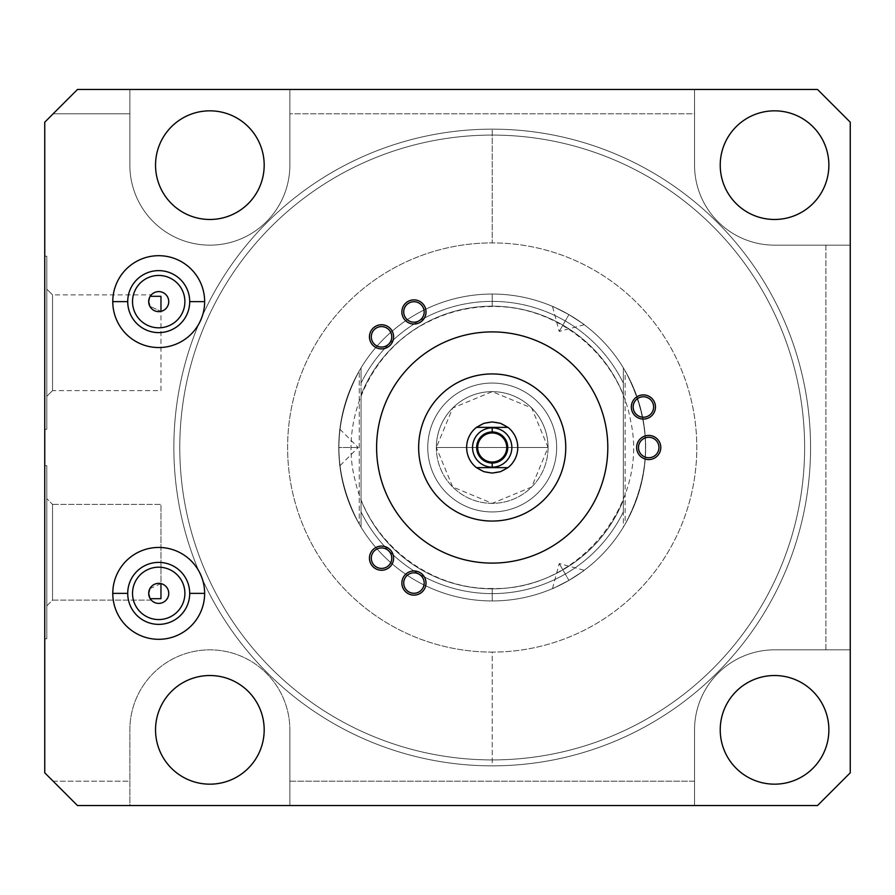 <?xml version="1.0" encoding="UTF-8"?>
<svg xmlns="http://www.w3.org/2000/svg" width="895" height="895" viewBox="0 0 895 895"><rect width="100%" height="100%" fill="white"/><g stroke="black" fill="none" stroke-linecap="round" stroke-linejoin="round"><path stroke-width="0.67" stroke-dasharray="4.47 3.36" d="M53.141 781.201L129.864 781.201L129.864 729.839A80.002 80.002 0 0 1 209.866 649.848A80.002 80.002 0 0 1 289.857 729.839L289.857 781.201L694.554 781.201L694.554 729.839A80.002 80.002 0 0 1 774.544 649.848L825.906 649.848L825.906 245.152L774.544 245.152A80.002 80.002 0 0 1 694.554 165.161L694.554 113.799L289.857 113.799L289.857 165.161A80.002 80.002 0 0 1 209.866 245.152A80.002 80.002 0 0 1 129.864 165.161L129.864 113.799L53.141 113.799L44.75 122.19L44.75 772.81L77.485 805.545L129.864 805.545L129.864 781.201L53.141 781.201L44.75 772.81L44.75 122.19L53.141 113.799L129.864 113.799L129.864 89.455L289.857 89.455L289.857 165.161A80.002 80.002 0 0 1 209.866 245.152A80.002 80.002 0 0 1 129.864 165.161L129.864 89.455L77.485 89.455L53.141 113.799L77.485 89.455L129.864 89.455L129.864 165.161L129.864 89.455L289.857 89.455L289.857 113.799L694.554 113.799L694.554 165.161L694.554 89.455L817.515 89.455L850.25 122.19L850.25 245.152L774.544 245.152A80.002 80.002 0 0 1 694.554 165.161A80.002 80.002 0 0 0 774.544 245.152L825.906 245.152L825.906 649.848L850.25 649.848L850.25 772.81L817.515 805.545L694.554 805.545L694.554 781.201L289.857 781.201L289.857 805.545L694.554 805.545L694.554 729.839A80.002 80.002 0 0 1 774.544 649.848L850.25 649.848L850.25 122.19L817.515 89.455L694.554 89.455L694.554 113.799L694.554 89.455L289.857 89.455L289.857 165.161A80.002 80.002 0 0 1 209.866 245.152A80.002 80.002 0 0 1 129.864 165.161A80.002 80.002 0 0 0 209.866 245.152A80.002 80.002 0 0 0 289.857 165.161L289.857 89.455L694.554 89.455L694.554 165.161A80.002 80.002 0 0 0 774.544 245.152L850.25 245.152L825.906 245.152L850.25 245.152L850.25 649.848L774.544 649.848L850.25 649.848L850.25 772.81L817.515 805.545L694.554 805.545L694.554 729.839A80.002 80.002 0 0 1 774.544 649.848A80.002 80.002 0 0 0 694.554 729.839L694.554 805.545L129.864 805.545L129.864 729.839A80.002 80.002 0 0 1 209.866 649.848A80.002 80.002 0 0 1 289.857 729.839L289.857 805.545L289.857 729.839L289.857 805.545L129.864 805.545L129.864 729.839A80.002 80.002 0 0 1 209.866 649.848A80.002 80.002 0 0 1 289.857 729.839A80.002 80.002 0 0 0 209.866 649.848A80.002 80.002 0 0 0 129.864 729.839L129.864 805.545L77.485 805.545L53.141 781.201M492.205 135.078A312.422 312.422 0 0 1 804.627 447.5A312.422 312.422 0 0 1 492.205 759.922A312.422 312.422 0 0 1 179.783 447.5A312.422 312.422 0 0 1 492.205 135.078A312.422 312.422 0 0 1 804.627 447.5A312.422 312.422 0 0 1 492.205 759.922A312.422 312.422 0 0 0 804.627 447.5A312.422 312.422 0 0 0 492.205 135.078A312.422 312.422 0 0 0 179.783 447.5A312.422 312.422 0 0 0 492.205 759.922A312.422 312.422 0 0 1 179.783 447.5A312.422 312.422 0 0 1 492.205 135.078A312.422 312.422 0 0 1 804.627 447.5A312.422 312.422 0 0 1 492.205 759.922A312.422 312.422 0 0 1 179.783 447.5A312.422 312.422 0 0 1 492.205 135.078M492.205 129.148A318.351 318.351 0 0 0 173.854 447.5A318.351 318.351 0 0 0 492.205 765.851A318.351 318.351 0 0 0 810.557 447.5A318.351 318.351 0 0 0 492.205 129.148A318.351 318.351 0 0 0 173.854 447.5A318.351 318.351 0 0 0 492.205 765.851A318.351 318.351 0 0 1 173.854 447.5A318.351 318.351 0 0 1 492.205 129.148A318.351 318.351 0 0 0 173.854 447.5A318.351 318.351 0 0 0 492.205 765.851L492.205 652.097A204.597 204.597 0 0 1 287.608 447.5A204.597 204.597 0 0 1 492.205 242.903L492.205 129.148L492.205 242.903A204.597 204.597 0 0 1 696.802 447.5A204.597 204.597 0 0 1 492.205 652.097A204.597 204.597 0 0 1 287.608 447.5A204.597 204.597 0 0 1 492.205 242.903A204.597 204.597 0 0 1 696.802 447.5A204.597 204.597 0 0 1 492.205 652.097L492.205 765.851A318.351 318.351 0 0 0 810.557 447.5A318.351 318.351 0 0 0 492.205 129.148A318.351 318.351 0 0 1 810.557 447.5A318.351 318.351 0 0 1 492.205 765.851A318.351 318.351 0 0 0 810.557 447.5A318.351 318.351 0 0 0 492.205 129.148M492.205 600.948A153.448 153.448 0 0 0 645.653 447.5A153.448 153.448 0 0 0 492.205 294.052A153.448 153.448 0 0 0 338.757 447.5A153.448 153.448 0 0 0 492.205 600.948A153.448 153.448 0 0 0 645.653 447.5A153.448 153.448 0 0 0 492.205 294.052A153.448 153.448 0 0 1 645.653 447.5A153.448 153.448 0 0 1 492.205 600.948A153.448 153.448 0 0 1 338.757 447.5A153.448 153.448 0 0 1 492.205 294.052A153.448 153.448 0 0 0 338.757 447.5A153.448 153.448 0 0 0 492.205 600.948L492.205 588.462L492.205 600.948A153.448 153.448 0 0 1 338.757 447.5A153.448 153.448 0 0 1 492.205 294.052L492.205 306.537L492.205 294.052A153.448 153.448 0 0 0 338.757 447.5A153.448 153.448 0 0 0 492.205 600.948L492.205 588.462L492.205 600.948A153.448 153.448 0 0 0 645.653 447.5A153.448 153.448 0 0 0 492.205 294.052L492.205 306.537L492.205 294.052A153.448 153.448 0 0 1 645.653 447.5A153.448 153.448 0 0 1 492.205 600.948A153.448 153.448 0 0 0 645.653 447.5A153.448 153.448 0 0 0 492.205 294.052A153.448 153.448 0 0 1 623.356 367.834L625.146 370.877C652.276 421.959 652.276 473.041 625.146 524.123L623.356 527.166A153.448 153.448 0 0 1 492.205 600.948A153.448 153.448 0 0 0 623.356 527.166L623.356 511.906A146.109 146.109 0 0 1 361.054 511.906L361.054 527.166A153.448 153.448 0 0 0 492.205 600.948A153.448 153.448 0 0 1 361.054 527.166L361.054 511.906A146.109 146.109 0 0 0 623.356 511.906L623.356 500.104A141.298 141.298 0 0 1 361.054 500.104L361.054 511.906L361.054 500.104A141.298 141.298 0 0 0 623.356 500.104L623.356 367.834A153.448 153.448 0 0 0 361.054 367.834L361.054 383.094A146.109 146.109 0 0 1 623.356 383.094A146.109 146.109 0 0 0 361.054 383.094L361.054 394.896A141.298 141.298 0 0 1 623.356 394.896A141.298 141.298 0 0 0 361.054 394.896L361.054 527.166L359.264 524.123C332.134 473.041 332.134 421.959 359.264 370.877L361.054 367.834A153.448 153.448 0 0 1 492.205 294.052A153.448 153.448 0 0 0 338.757 447.5A153.448 153.448 0 0 0 492.205 600.948M568.929 314.615L568.929 314.615C588.966 327.57 588.966 327.57 568.929 314.615C588.966 327.57 588.966 327.57 568.929 314.615L559.207 331.441L568.929 314.615C547.684 303.741 547.684 303.741 568.929 314.615C547.684 303.741 547.684 303.741 568.929 314.615M568.929 580.385L568.929 580.385C547.684 591.259 547.684 591.259 568.929 580.385C547.684 591.259 547.684 591.259 568.929 580.385L559.207 563.559L568.929 580.385C588.966 567.43 588.966 567.43 568.929 580.385C588.966 567.43 588.966 567.43 568.929 580.385M548.064 447.5A55.859 55.859 0 0 1 492.205 503.359A55.859 55.859 0 0 1 436.346 447.5A55.859 55.859 0 0 1 492.205 391.641A55.859 55.859 0 0 1 548.064 447.5A55.859 55.859 0 0 1 492.205 503.359A55.859 55.859 0 0 1 436.346 447.5A55.859 55.859 0 0 0 492.205 503.359A55.859 55.859 0 0 0 548.064 447.5A55.859 55.859 0 0 0 492.205 391.641A55.859 55.859 0 0 0 436.346 447.5A55.859 55.859 0 0 1 492.205 391.641A55.859 55.859 0 0 1 548.064 447.5L436.346 447.5L452.713 408.008L492.205 391.641L531.697 408.008L548.064 447.5L531.697 486.992L492.205 503.359L452.713 486.992L436.346 447.5L548.064 447.5A55.859 55.859 0 0 0 492.205 391.641A55.859 55.859 0 0 0 436.346 447.5A55.859 55.859 0 0 0 492.205 503.359A55.859 55.859 0 0 0 548.064 447.5M623.356 511.906L623.356 367.834L623.356 511.906M623.356 367.834L625.146 370.877L625.146 524.123L623.356 527.166L623.356 367.834M625.146 524.123C652.276 473.041 652.276 421.959 625.146 370.877L625.146 524.123M338.757 447.5C339.943 423.984 339.943 423.984 338.757 447.5C339.943 471.016 339.943 471.016 338.757 447.5C339.966 423.671 339.966 423.671 338.757 447.5C339.966 423.671 339.966 423.671 338.757 447.5L358.19 447.5L338.757 447.5C339.966 471.329 339.966 471.329 338.757 447.5C339.966 471.329 339.966 471.329 338.757 447.5L358.19 447.5L338.757 447.5M359.264 370.877L361.054 367.834L361.054 527.166L359.264 524.123L359.264 370.877C332.134 421.959 332.134 473.041 359.264 524.123L359.264 370.877M44.75 429.287L44.75 256.205L44.75 429.287L46.797 429.287L46.797 256.205L46.797 429.287L46.797 256.205L44.75 256.205L44.75 429.287L44.75 256.205L46.797 256.205L46.797 429.287L44.75 429.287M44.75 638.795L44.75 465.713L44.75 638.795L46.797 638.795L46.797 465.713L44.75 465.713L44.75 638.795L44.75 465.713L46.797 465.713L46.797 638.795L44.75 638.795M46.797 465.713L46.797 638.795L46.797 465.713M46.797 498.649L46.797 605.859L46.797 498.649L52.525 504.377L52.525 600.131L46.797 605.859L46.797 498.649L46.797 605.859L52.525 600.131L52.525 504.377L46.797 498.649M149.857 588.675L160.966 583.607L160.966 504.377L160.966 598.688L160.966 504.377L52.525 504.377L52.525 600.131L151.3 600.131L150.215 598.688A10.024 10.024 0 0 0 168.741 593.374A10.024 10.024 0 0 0 160.966 583.607A10.024 10.024 0 0 1 161.48 603.017A10.024 10.024 0 0 1 150.215 598.688L151.3 600.131L52.525 600.131L52.525 504.377L160.966 504.377L160.966 583.607C153.627 583.137 149.532 586.393 148.682 593.374M168.741 301.626A10.024 10.024 0 0 0 150.215 296.312A10.024 10.024 0 0 1 168.741 301.626A10.024 10.024 0 0 1 160.966 311.393L149.845 306.291L160.966 311.393L160.966 390.623L52.525 390.623L52.525 294.869L151.3 294.869L150.215 296.312L150.852 295.406M149.901 296.849L151.3 294.869L52.525 294.869L52.525 390.623L160.966 390.623L160.966 311.393M184.896 301.626A26.19 26.19 0 0 0 158.717 275.436A26.19 26.19 0 0 0 132.527 301.626A26.19 26.19 0 0 0 158.717 327.816A26.19 26.19 0 0 0 184.896 301.626A26.19 26.19 0 0 1 158.717 327.816A26.19 26.19 0 0 1 132.527 301.626A26.19 26.19 0 0 1 158.717 275.436A26.19 26.19 0 0 1 184.896 301.626M184.896 593.374A26.19 26.19 0 0 0 158.717 567.184A26.19 26.19 0 0 0 132.527 593.374A26.19 26.19 0 0 0 158.717 619.564A26.19 26.19 0 0 0 184.896 593.374A26.19 26.19 0 0 1 158.717 619.564A26.19 26.19 0 0 1 132.527 593.374A26.19 26.19 0 0 1 158.717 567.184A26.19 26.19 0 0 1 184.896 593.374M112.781 593.374A45.936 45.936 0 0 0 158.717 639.31A45.936 45.936 0 0 0 204.642 593.374A45.936 45.936 0 0 0 158.717 547.449A45.936 45.936 0 0 0 112.781 593.374A45.936 45.936 0 0 1 158.717 547.449A45.936 45.936 0 0 1 204.642 593.374A45.936 45.936 0 0 1 158.717 639.31A45.936 45.936 0 0 1 112.781 593.374A45.936 45.936 0 0 1 158.717 547.449A45.936 45.936 0 0 1 204.642 593.374A45.936 45.936 0 0 0 158.717 547.449A45.936 45.936 0 0 0 112.781 593.374L127.716 593.374L112.781 593.374A45.936 45.936 0 0 0 158.717 639.31A45.936 45.936 0 0 0 204.642 593.374A45.936 45.936 0 0 0 158.717 547.449A45.936 45.936 0 0 0 112.781 593.374A45.936 45.936 0 0 1 158.717 547.449A45.936 45.936 0 0 1 204.642 593.374L189.706 593.374L204.642 593.374A45.936 45.936 0 0 1 158.717 639.31A45.936 45.936 0 0 1 112.781 593.374M112.781 301.626A45.936 45.936 0 0 0 158.717 347.551A45.936 45.936 0 0 0 204.642 301.626A45.936 45.936 0 0 0 158.717 255.69A45.936 45.936 0 0 0 112.781 301.626A45.936 45.936 0 0 1 158.717 255.69A45.936 45.936 0 0 1 204.642 301.626A45.936 45.936 0 0 1 158.717 347.551A45.936 45.936 0 0 1 112.781 301.626A45.936 45.936 0 0 1 158.717 255.69A45.936 45.936 0 0 1 204.642 301.626A45.936 45.936 0 0 0 158.717 255.69A45.936 45.936 0 0 0 112.781 301.626L127.716 301.626L112.781 301.626A45.936 45.936 0 0 0 158.717 347.551A45.936 45.936 0 0 0 204.642 301.626A45.936 45.936 0 0 0 158.717 255.69A45.936 45.936 0 0 0 112.781 301.626A45.936 45.936 0 0 1 158.717 255.69A45.936 45.936 0 0 1 204.642 301.626L189.706 301.626L204.642 301.626A45.936 45.936 0 0 1 158.717 347.551A45.936 45.936 0 0 1 112.781 301.626M492.205 421.925A25.575 25.575 0 0 1 517.78 447.5A25.575 25.575 0 0 1 492.205 473.075A25.575 25.575 0 0 1 466.631 447.5A25.575 25.575 0 0 1 492.205 421.925A25.575 25.575 0 0 1 517.78 447.5A25.575 25.575 0 0 1 492.205 473.075A25.575 25.575 0 0 1 466.631 447.5A25.575 25.575 0 0 1 492.205 421.925M828.871 729.839A54.315 54.315 0 0 1 774.544 784.165A54.315 54.315 0 0 1 720.229 729.839A54.315 54.315 0 0 0 774.544 784.165A54.315 54.315 0 0 0 828.871 729.839A54.315 54.315 0 0 0 774.544 675.524A54.315 54.315 0 0 0 720.229 729.839A54.315 54.315 0 0 1 774.544 675.524A54.315 54.315 0 0 1 828.871 729.839M155.54 729.839A54.315 54.315 0 0 0 209.866 784.165A54.315 54.315 0 0 0 264.182 729.839A54.315 54.315 0 0 0 209.866 675.524A54.315 54.315 0 0 0 155.54 729.839A54.315 54.315 0 0 1 209.866 675.524A54.315 54.315 0 0 1 264.182 729.839A54.315 54.315 0 0 1 209.866 784.165A54.315 54.315 0 0 1 155.54 729.839M155.54 165.161A54.315 54.315 0 0 0 209.866 219.476A54.315 54.315 0 0 0 264.182 165.161A54.315 54.315 0 0 0 209.866 110.835A54.315 54.315 0 0 0 155.54 165.161A54.315 54.315 0 0 1 209.866 110.835A54.315 54.315 0 0 1 264.182 165.161A54.315 54.315 0 0 1 209.866 219.476A54.315 54.315 0 0 1 155.54 165.161M720.229 165.161A54.315 54.315 0 0 0 774.544 219.476A54.315 54.315 0 0 0 828.871 165.161A54.315 54.315 0 0 0 774.544 110.835A54.315 54.315 0 0 0 720.229 165.161A54.315 54.315 0 0 1 774.544 110.835A54.315 54.315 0 0 1 828.871 165.161A54.315 54.315 0 0 1 774.544 219.476A54.315 54.315 0 0 1 720.229 165.161M376.605 447.5A115.6 115.6 0 0 1 492.205 331.9A115.6 115.6 0 0 1 607.806 447.5A115.6 115.6 0 0 1 492.205 563.1A115.6 115.6 0 0 1 376.605 447.5A115.6 115.6 0 0 1 492.205 331.9A115.6 115.6 0 0 1 607.806 447.5A115.6 115.6 0 0 1 492.205 563.1A115.6 115.6 0 0 1 376.605 447.5M418.647 447.5A73.558 73.558 0 0 0 492.205 521.058A73.558 73.558 0 0 0 565.763 447.5A73.558 73.558 0 0 0 492.205 373.942A73.558 73.558 0 0 0 418.647 447.5M648.718 457.725A10.225 10.225 0 0 1 638.493 447.5A10.225 10.225 0 0 1 648.718 437.275A10.225 10.225 0 0 1 658.955 447.5A10.225 10.225 0 0 1 648.718 457.725A10.225 10.225 0 0 0 658.955 447.5A10.225 10.225 0 0 0 648.718 437.275A10.225 10.225 0 0 0 638.493 447.5A10.225 10.225 0 0 0 648.718 457.725M643.393 396.765A10.225 10.225 0 0 0 633.157 406.99A10.225 10.225 0 0 0 643.393 417.215A10.225 10.225 0 0 0 653.618 406.99A10.225 10.225 0 0 0 643.393 396.765A10.225 10.225 0 0 1 653.618 406.99A10.225 10.225 0 0 1 643.393 417.215A10.225 10.225 0 0 1 633.157 406.99A10.225 10.225 0 0 1 643.393 396.765M413.949 301.727A10.225 10.225 0 0 0 403.712 311.952A10.225 10.225 0 0 0 413.949 322.178A10.225 10.225 0 0 0 424.174 311.952A10.225 10.225 0 0 0 413.949 301.727A10.225 10.225 0 0 1 424.174 311.952A10.225 10.225 0 0 1 413.949 322.178A10.225 10.225 0 0 1 403.712 311.952A10.225 10.225 0 0 1 413.949 301.727M381.527 326.597A10.225 10.225 0 0 0 371.302 336.822A10.225 10.225 0 0 0 381.527 347.059A10.225 10.225 0 0 0 391.764 336.822A10.225 10.225 0 0 0 381.527 326.597A10.225 10.225 0 0 1 391.764 336.822A10.225 10.225 0 0 1 381.527 347.059A10.225 10.225 0 0 1 371.302 336.822A10.225 10.225 0 0 1 381.527 326.597M413.949 572.822A10.225 10.225 0 0 0 403.712 583.048A10.225 10.225 0 0 0 413.949 593.273A10.225 10.225 0 0 0 424.174 583.048A10.225 10.225 0 0 0 413.949 572.822A10.225 10.225 0 0 1 424.174 583.048A10.225 10.225 0 0 1 413.949 593.273A10.225 10.225 0 0 1 403.712 583.048A10.225 10.225 0 0 1 413.949 572.822M381.527 547.941A10.225 10.225 0 0 0 371.302 558.178A10.225 10.225 0 0 0 381.527 568.403A10.225 10.225 0 0 0 391.764 558.178A10.225 10.225 0 0 0 381.527 547.941A10.225 10.225 0 0 1 391.764 558.178A10.225 10.225 0 0 1 381.527 568.403A10.225 10.225 0 0 1 371.302 558.178A10.225 10.225 0 0 1 381.527 547.941M476.464 467.649L507.946 467.649L476.464 467.649M507.946 427.351L476.464 427.351L507.946 427.351M492.205 467.145A19.645 19.645 0 0 0 511.85 447.5A19.645 19.645 0 0 0 492.205 427.855A19.645 19.645 0 0 0 472.56 447.5A19.645 19.645 0 0 0 492.205 467.145A19.645 19.645 0 0 1 472.56 447.5A19.645 19.645 0 0 1 492.205 427.855A19.645 19.645 0 0 1 511.85 447.5A19.645 19.645 0 0 1 492.205 467.145M52.525 294.869L46.797 289.141L46.797 396.351L52.525 390.623L52.525 294.869L52.525 390.623L46.797 396.351L46.797 289.141L52.525 294.869M46.797 289.141L46.797 396.351L46.797 289.141M556.645 447.5A64.44 64.44 0 0 1 492.205 511.94A64.44 64.44 0 0 1 427.765 447.5A64.44 64.44 0 0 0 492.205 511.94A64.44 64.44 0 0 0 556.645 447.5A64.44 64.44 0 0 0 492.205 383.06A64.44 64.44 0 0 0 427.765 447.5A64.44 64.44 0 0 1 492.205 383.06A64.44 64.44 0 0 1 556.645 447.5A64.44 64.44 0 0 1 492.205 511.94A64.44 64.44 0 0 1 427.765 447.5A64.44 64.44 0 0 1 492.205 383.06A64.44 64.44 0 0 1 556.645 447.5M426.02 583.048A12.071 12.071 0 0 1 413.949 595.119A12.071 12.071 0 0 1 401.877 583.048A12.071 12.071 0 0 1 413.949 570.976A12.071 12.071 0 0 1 426.02 583.048A12.071 12.071 0 0 0 413.949 570.976A12.071 12.071 0 0 0 401.877 583.048A12.071 12.071 0 0 0 413.949 595.119A12.071 12.071 0 0 0 426.02 583.048M393.599 558.178A12.071 12.071 0 0 1 381.527 570.249A12.071 12.071 0 0 1 369.456 558.178A12.071 12.071 0 0 1 381.527 546.107A12.071 12.071 0 0 1 393.599 558.178A12.071 12.071 0 0 0 381.527 546.107A12.071 12.071 0 0 0 369.456 558.178A12.071 12.071 0 0 0 381.527 570.249A12.071 12.071 0 0 0 393.599 558.178M393.599 336.822A12.071 12.071 0 0 1 381.527 348.893A12.071 12.071 0 0 1 369.456 336.822A12.071 12.071 0 0 1 381.527 324.751A12.071 12.071 0 0 1 393.599 336.822A12.071 12.071 0 0 0 381.527 324.751A12.071 12.071 0 0 0 369.456 336.822A12.071 12.071 0 0 0 381.527 348.893A12.071 12.071 0 0 0 393.599 336.822M426.02 311.952A12.071 12.071 0 0 1 413.949 324.024A12.071 12.071 0 0 1 401.877 311.952A12.071 12.071 0 0 1 413.949 299.881A12.071 12.071 0 0 1 426.02 311.952A12.071 12.071 0 0 0 413.949 299.881A12.071 12.071 0 0 0 401.877 311.952A12.071 12.071 0 0 0 413.949 324.024A12.071 12.071 0 0 0 426.02 311.952M655.464 406.99A12.071 12.071 0 0 1 643.393 419.061A12.071 12.071 0 0 1 631.322 406.99A12.071 12.071 0 0 1 643.393 394.919A12.071 12.071 0 0 1 655.464 406.99A12.071 12.071 0 0 0 643.393 394.919A12.071 12.071 0 0 0 631.322 406.99A12.071 12.071 0 0 0 643.393 419.061A12.071 12.071 0 0 0 655.464 406.99M660.79 447.5A12.071 12.071 0 0 1 648.718 459.571A12.071 12.071 0 0 1 636.647 447.5A12.071 12.071 0 0 1 648.718 435.429A12.071 12.071 0 0 1 660.79 447.5A12.071 12.071 0 0 0 648.718 435.429A12.071 12.071 0 0 0 636.647 447.5A12.071 12.071 0 0 0 648.718 459.571A12.071 12.071 0 0 0 660.79 447.5M511.85 447.5A19.645 19.645 0 0 0 492.205 427.855A19.645 19.645 0 0 0 472.56 447.5A19.645 19.645 0 0 0 492.205 467.145A19.645 19.645 0 0 0 511.85 447.5M476.655 447.5A15.551 15.551 0 0 1 492.205 431.949A15.551 15.551 0 0 1 507.756 447.5A15.551 15.551 0 0 1 492.205 463.051A15.551 15.551 0 0 1 476.655 447.5A15.551 15.551 0 0 1 492.205 431.949A15.551 15.551 0 0 1 507.756 447.5A15.551 15.551 0 0 1 492.205 463.051A15.551 15.551 0 0 1 476.655 447.5M492.205 588.462C429.164 589.783 368.393 541.911 355.136 480.402C339.026 419.587 371.436 349.341 428.213 321.898C448.328 311.728 469.662 306.605 492.205 306.537C557.988 305.296 619.575 356.255 630.673 421.086C649.434 504.31 577.465 591.293 492.205 588.462M339.854 429.164L358.19 447.5L339.854 465.836M584.256 324.728L559.207 331.441L552.495 306.392M552.495 588.608L559.207 563.559L584.256 570.272"/><path stroke-width="1.34" d="M44.75 772.81L77.485 805.545L817.515 805.545L850.25 772.81L850.25 122.19L817.515 89.455L77.485 89.455L44.75 122.19L44.75 772.81L44.75 122.19L77.485 89.455L817.515 89.455L850.25 122.19L850.25 772.81L817.515 805.545L77.485 805.545L44.75 772.81M150.215 598.688L160.966 598.688L150.215 598.688M160.966 311.393L160.966 296.312L150.215 296.312L160.966 296.312L160.966 311.393A10.024 10.024 0 0 0 158.717 291.602A10.024 10.024 0 0 0 148.682 301.626L149.499 297.677L148.682 301.626A10.024 10.024 0 0 1 158.717 291.602A10.024 10.024 0 0 1 168.741 301.626A10.024 10.024 0 0 1 158.717 311.65A10.024 10.024 0 0 1 148.682 301.626A10.024 10.024 0 0 0 158.717 311.65A10.024 10.024 0 0 0 168.741 301.626M160.966 583.607L160.966 598.688L160.966 583.607M148.682 593.374L149.857 598.073L148.682 593.374A10.024 10.024 0 0 0 158.717 603.398A10.024 10.024 0 0 0 168.741 593.374A10.024 10.024 0 0 0 158.717 583.35A10.024 10.024 0 0 0 148.682 593.374A10.024 10.024 0 0 1 158.717 583.35A10.024 10.024 0 0 1 168.741 593.374A10.024 10.024 0 0 1 158.717 603.398A10.024 10.024 0 0 1 148.682 593.374L149.857 588.675M184.896 301.626A26.19 26.19 0 0 0 158.717 275.436A26.19 26.19 0 0 0 132.527 301.626A26.19 26.19 0 0 1 158.717 275.436A26.19 26.19 0 0 1 184.896 301.626A26.19 26.19 0 0 1 158.717 327.816A26.19 26.19 0 0 1 132.527 301.626A26.19 26.19 0 0 0 158.717 327.816A26.19 26.19 0 0 0 184.896 301.626M132.527 593.374A26.19 26.19 0 0 1 158.717 567.184A26.19 26.19 0 0 1 184.896 593.374A26.19 26.19 0 0 1 158.717 619.564A26.19 26.19 0 0 1 132.527 593.374A26.19 26.19 0 0 0 158.717 619.564A26.19 26.19 0 0 0 184.896 593.374A26.19 26.19 0 0 0 158.717 567.184A26.19 26.19 0 0 0 132.527 593.374M112.781 593.374A45.936 45.936 0 0 0 158.717 639.31A45.936 45.936 0 0 0 204.642 593.374A45.936 45.936 0 0 0 158.717 547.449A45.936 45.936 0 0 0 112.781 593.374L127.716 593.374A31.001 31.001 0 0 1 158.717 562.384A31.001 31.001 0 0 1 189.706 593.374A31.001 31.001 0 0 1 158.717 624.374A31.001 31.001 0 0 1 127.716 593.374A31.001 31.001 0 0 0 158.717 624.374A31.001 31.001 0 0 0 189.706 593.374L204.642 593.374L189.706 593.374A31.001 31.001 0 0 0 158.717 562.384A31.001 31.001 0 0 0 127.716 593.374L112.781 593.374A45.936 45.936 0 0 1 158.717 547.449A45.936 45.936 0 0 1 204.642 593.374A45.936 45.936 0 0 1 158.717 639.31A45.936 45.936 0 0 1 112.781 593.374M828.871 729.839A54.315 54.315 0 0 1 774.544 784.165A54.315 54.315 0 0 1 720.229 729.839A54.315 54.315 0 0 1 774.544 675.524A54.315 54.315 0 0 1 828.871 729.839A54.315 54.315 0 0 0 774.544 675.524A54.315 54.315 0 0 0 720.229 729.839A54.315 54.315 0 0 0 774.544 784.165A54.315 54.315 0 0 0 828.871 729.839M828.871 165.161A54.315 54.315 0 0 1 774.544 219.476A54.315 54.315 0 0 1 720.229 165.161A54.315 54.315 0 0 1 774.544 110.835A54.315 54.315 0 0 1 828.871 165.161A54.315 54.315 0 0 0 774.544 110.835A54.315 54.315 0 0 0 720.229 165.161A54.315 54.315 0 0 0 774.544 219.476A54.315 54.315 0 0 0 828.871 165.161M264.182 729.839A54.315 54.315 0 0 1 209.866 784.165A54.315 54.315 0 0 1 155.54 729.839A54.315 54.315 0 0 1 209.866 675.524A54.315 54.315 0 0 1 264.182 729.839A54.315 54.315 0 0 0 209.866 675.524A54.315 54.315 0 0 0 155.54 729.839A54.315 54.315 0 0 0 209.866 784.165A54.315 54.315 0 0 0 264.182 729.839M264.182 165.161A54.315 54.315 0 0 1 209.866 219.476A54.315 54.315 0 0 1 155.54 165.161A54.315 54.315 0 0 1 209.866 110.835A54.315 54.315 0 0 1 264.182 165.161A54.315 54.315 0 0 0 209.866 110.835A54.315 54.315 0 0 0 155.54 165.161A54.315 54.315 0 0 0 209.866 219.476A54.315 54.315 0 0 0 264.182 165.161M204.642 301.626A45.936 45.936 0 0 1 158.717 347.551A45.936 45.936 0 0 1 112.781 301.626A45.936 45.936 0 0 1 158.717 255.69A45.936 45.936 0 0 1 204.642 301.626A45.936 45.936 0 0 0 158.717 255.69A45.936 45.936 0 0 0 112.781 301.626A45.936 45.936 0 0 0 158.717 347.551A45.936 45.936 0 0 0 204.642 301.626L189.706 301.626A31.001 31.001 0 0 1 158.717 332.616A31.001 31.001 0 0 1 127.716 301.626A31.001 31.001 0 0 1 158.717 270.626A31.001 31.001 0 0 1 189.706 301.626L204.642 301.626M376.605 447.5A115.6 115.6 0 0 1 492.205 331.9A115.6 115.6 0 0 1 607.806 447.5A115.6 115.6 0 0 1 492.205 563.1A115.6 115.6 0 0 1 376.605 447.5A115.6 115.6 0 0 0 492.205 563.1A115.6 115.6 0 0 0 607.806 447.5A115.6 115.6 0 0 0 492.205 331.9A115.6 115.6 0 0 0 376.605 447.5M648.718 457.725A10.225 10.225 0 0 1 638.493 447.5A10.225 10.225 0 0 1 648.718 437.275A10.225 10.225 0 0 1 658.955 447.5A10.225 10.225 0 0 1 648.718 457.725A10.225 10.225 0 0 0 658.955 447.5A10.225 10.225 0 0 0 648.718 437.275A10.225 10.225 0 0 0 638.493 447.5A10.225 10.225 0 0 0 648.718 457.725M643.393 417.215A10.225 10.225 0 0 1 633.157 406.99A10.225 10.225 0 0 1 643.393 396.765A10.225 10.225 0 0 1 653.618 406.99A10.225 10.225 0 0 1 643.393 417.215A10.225 10.225 0 0 0 653.618 406.99A10.225 10.225 0 0 0 643.393 396.765A10.225 10.225 0 0 0 633.157 406.99A10.225 10.225 0 0 0 643.393 417.215M413.949 322.178A10.225 10.225 0 0 1 403.712 311.952A10.225 10.225 0 0 1 413.949 301.727A10.225 10.225 0 0 1 424.174 311.952A10.225 10.225 0 0 1 413.949 322.178A10.225 10.225 0 0 0 424.174 311.952A10.225 10.225 0 0 0 413.949 301.727A10.225 10.225 0 0 0 403.712 311.952A10.225 10.225 0 0 0 413.949 322.178M381.527 347.059A10.225 10.225 0 0 1 371.302 336.822A10.225 10.225 0 0 1 381.527 326.597A10.225 10.225 0 0 1 391.764 336.822A10.225 10.225 0 0 1 381.527 347.059A10.225 10.225 0 0 0 391.764 336.822A10.225 10.225 0 0 0 381.527 326.597A10.225 10.225 0 0 0 371.302 336.822A10.225 10.225 0 0 0 381.527 347.059M413.949 593.273A10.225 10.225 0 0 1 403.712 583.048A10.225 10.225 0 0 1 413.949 572.822A10.225 10.225 0 0 1 424.174 583.048A10.225 10.225 0 0 1 413.949 593.273A10.225 10.225 0 0 0 424.174 583.048A10.225 10.225 0 0 0 413.949 572.822A10.225 10.225 0 0 0 403.712 583.048A10.225 10.225 0 0 0 413.949 593.273M381.527 568.403A10.225 10.225 0 0 1 371.302 558.178A10.225 10.225 0 0 1 381.527 547.941A10.225 10.225 0 0 1 391.764 558.178A10.225 10.225 0 0 1 381.527 568.403A10.225 10.225 0 0 0 391.764 558.178A10.225 10.225 0 0 0 381.527 547.941A10.225 10.225 0 0 0 371.302 558.178A10.225 10.225 0 0 0 381.527 568.403M565.763 447.5A73.558 73.558 0 0 0 492.205 373.942A73.558 73.558 0 0 0 418.647 447.5A73.558 73.558 0 0 0 492.205 521.058A73.558 73.558 0 0 0 565.763 447.5A73.558 73.558 0 0 0 492.205 373.942A73.558 73.558 0 0 0 418.647 447.5A73.558 73.558 0 0 1 492.205 373.942A73.558 73.558 0 0 1 565.763 447.5A73.558 73.558 0 0 1 492.205 521.058A73.558 73.558 0 0 1 418.647 447.5A73.558 73.558 0 0 0 492.205 521.058A73.558 73.558 0 0 0 565.763 447.5M112.781 301.626L127.716 301.626A31.001 31.001 0 0 0 158.717 332.616A31.001 31.001 0 0 0 189.706 301.626A31.001 31.001 0 0 0 158.717 270.626A31.001 31.001 0 0 0 127.716 301.626L112.781 301.626M492.205 473.075L500.529 471.676L507.946 467.649A25.575 25.575 0 0 0 507.946 427.351L500.529 423.324L492.205 421.925L483.882 423.324L476.464 427.351A25.575 25.575 0 0 0 476.464 467.649L483.882 471.676L492.205 473.075L483.882 471.676L476.464 467.649L507.946 467.649L500.529 471.676L492.205 473.075M492.205 421.925L500.529 423.324L507.946 427.351L476.464 427.351L483.882 423.324L492.205 421.925M507.946 467.649L476.464 467.649A25.575 25.575 0 0 1 476.464 427.351L507.946 427.351A25.575 25.575 0 0 1 507.946 467.649M492.205 427.855L492.205 427.855A19.645 19.645 0 0 0 472.56 447.5A19.645 19.645 0 0 0 492.205 467.145A19.645 19.645 0 0 0 511.85 447.5A19.645 19.645 0 0 0 492.205 427.855A19.645 19.645 0 0 1 511.85 447.5A19.645 19.645 0 0 1 492.205 467.145L492.205 462.021A14.521 14.521 0 0 0 506.727 447.5A14.521 14.521 0 0 0 492.205 432.979L492.205 427.855L492.205 432.979A14.521 14.521 0 0 0 477.684 447.5A14.521 14.521 0 0 0 492.205 462.021L492.205 467.145A19.645 19.645 0 0 1 472.56 447.5A19.645 19.645 0 0 1 492.205 427.855M492.205 462.021A14.521 14.521 0 0 1 477.684 447.5A14.521 14.521 0 0 1 492.205 432.979A14.521 14.521 0 0 1 506.727 447.5A14.521 14.521 0 0 1 492.205 462.021M149.845 306.291L148.682 301.626L149.845 306.291M150.852 295.406L149.901 296.849M150.863 599.605L149.924 598.196L150.863 599.605M401.877 583.048A12.071 12.071 0 0 0 413.949 595.119A12.071 12.071 0 0 0 426.02 583.048A12.071 12.071 0 0 0 413.949 570.976A12.071 12.071 0 0 0 401.877 583.048M403.712 583.048A10.225 10.225 0 0 1 413.949 572.822A10.225 10.225 0 0 1 424.174 583.048A10.225 10.225 0 0 1 413.949 593.273A10.225 10.225 0 0 1 403.712 583.048M369.456 558.178A12.071 12.071 0 0 0 381.527 570.249A12.071 12.071 0 0 0 393.599 558.178A12.071 12.071 0 0 0 381.527 546.107A12.071 12.071 0 0 0 369.456 558.178M371.302 558.178A10.225 10.225 0 0 1 381.527 547.941A10.225 10.225 0 0 1 391.764 558.178A10.225 10.225 0 0 1 381.527 568.403A10.225 10.225 0 0 1 371.302 558.178M369.456 336.822A12.071 12.071 0 0 0 381.527 348.893A12.071 12.071 0 0 0 393.599 336.822A12.071 12.071 0 0 0 381.527 324.751A12.071 12.071 0 0 0 369.456 336.822M371.302 336.822A10.225 10.225 0 0 1 381.527 326.597A10.225 10.225 0 0 1 391.764 336.822A10.225 10.225 0 0 1 381.527 347.059A10.225 10.225 0 0 1 371.302 336.822M401.877 311.952A12.071 12.071 0 0 0 413.949 324.024A12.071 12.071 0 0 0 426.02 311.952A12.071 12.071 0 0 0 413.949 299.881A12.071 12.071 0 0 0 401.877 311.952M403.712 311.952A10.225 10.225 0 0 1 413.949 301.727A10.225 10.225 0 0 1 424.174 311.952A10.225 10.225 0 0 1 413.949 322.178A10.225 10.225 0 0 1 403.712 311.952M631.322 406.99A12.071 12.071 0 0 0 643.393 419.061A12.071 12.071 0 0 0 655.464 406.99A12.071 12.071 0 0 0 643.393 394.919A12.071 12.071 0 0 0 631.322 406.99M633.157 406.99A10.225 10.225 0 0 1 643.393 396.765A10.225 10.225 0 0 1 653.618 406.99A10.225 10.225 0 0 1 643.393 417.215A10.225 10.225 0 0 1 633.157 406.99M636.647 447.5A12.071 12.071 0 0 0 648.718 459.571A12.071 12.071 0 0 0 660.79 447.5A12.071 12.071 0 0 0 648.718 435.429A12.071 12.071 0 0 0 636.647 447.5M638.493 447.5A10.225 10.225 0 0 1 648.718 437.275A10.225 10.225 0 0 1 658.955 447.5A10.225 10.225 0 0 1 648.718 457.725A10.225 10.225 0 0 1 638.493 447.5M507.756 447.5A15.551 15.551 0 0 0 492.205 431.949A15.551 15.551 0 0 0 476.655 447.5A15.551 15.551 0 0 0 492.205 463.051A15.551 15.551 0 0 0 507.756 447.5"/></g></svg>

